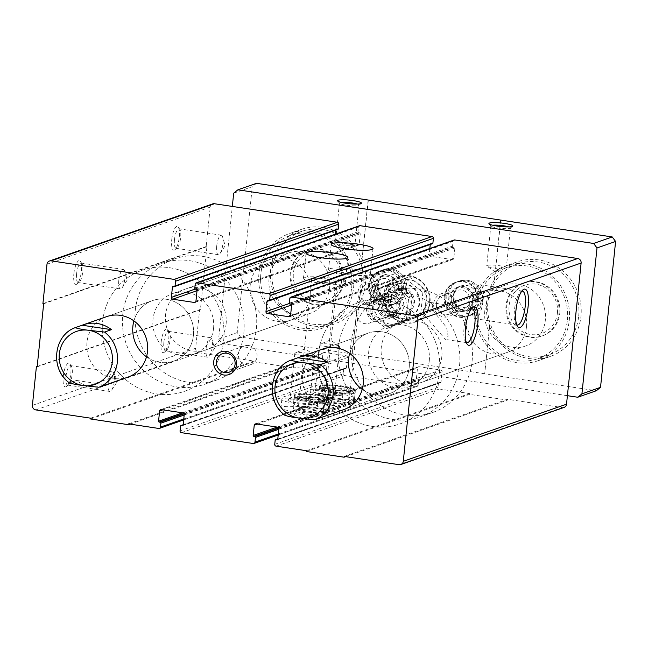 <?xml version="1.0" encoding="UTF-8"?>
<svg xmlns="http://www.w3.org/2000/svg" width="648" height="648" viewBox="0 0 648 648"><rect width="100%" height="100%" fill="white"/><g stroke="black" fill="none" stroke-linecap="round" stroke-linejoin="round"><path stroke-width="0.49" stroke-dasharray="3.24 2.43" d="M423.282 313.713A17.172 5.103 -81.4 0 1 426.805 304.649A17.172 5.103 -81.4 0 1 429.932 302.381A17.172 5.103 -81.4 0 1 432.977 310.319L446.61 327.596L448.108 336.207L445.451 339.439L423.282 313.713L423.476 309.695L432.977 310.319M466.325 342.484A17.172 5.103 -81.4 0 1 465.442 341.601A17.172 5.103 -81.4 0 1 464.065 327.588A17.172 5.103 -81.4 0 1 470.31 309.331A17.172 5.103 -81.4 0 1 471.412 308.756M564.068 407.406A4.01 3.783 70.7 0 1 562.343 407.56L507.465 399.29L507.384 400.075L469.541 394.373L469.622 393.587L439.344 389.019A1.604 1.515 70.7 0 1 437.991 387.212L438.396 383.268A0.802 0.753 70.7 0 1 439.239 382.595L440.186 382.741A0.802 0.753 70.7 0 0 441.021 382.061L442.082 371.814A1.604 1.515 70.7 0 0 440.729 370.008L419.159 366.752A1.604 1.515 70.7 0 0 417.482 368.105L416.421 378.351A0.802 0.753 70.7 0 0 417.101 379.258L418.041 379.396A0.802 0.753 70.7 0 1 418.721 380.303L418.227 385.034A1.604 1.515 70.7 0 1 416.551 386.386L344.647 375.54A1.604 1.515 70.7 0 1 343.294 373.734L343.788 369.004A0.802 0.753 70.7 0 1 344.623 368.331L345.57 368.469A0.802 0.753 70.7 0 0 346.413 367.797L347.466 357.542A1.604 1.515 70.7 0 0 346.121 355.744L324.551 352.488A1.604 1.515 70.7 0 0 322.866 353.84L321.813 364.087A0.802 0.753 70.7 0 0 322.485 364.994L323.433 365.132A0.802 0.753 70.7 0 1 324.105 366.039L323.7 369.984A1.604 1.515 70.7 0 1 322.024 371.328L291.746 366.768L291.665 367.554L253.822 361.843L253.903 361.058L199.025 352.787A4.01 3.783 70.7 0 1 195.647 348.268L199.641 309.631L200.402 309.744L206.923 246.653L206.161 246.54L210.236 207.101A4.01 3.783 70.7 0 1 212.698 203.893M344.209 456.419L507.465 399.29M345.732 456.646L507.384 400.075M306.285 451.494L469.541 394.373M306.366 450.708L469.622 393.587M305.824 407.13A18.039 2.673 -174.1 0 1 293.536 403.299A18.039 2.673 -174.1 0 1 311.753 402.489A18.039 2.673 -174.1 0 1 329.427 407.001A18.039 2.673 -174.1 0 1 305.824 407.13M330.958 398.334A18.039 2.673 -174.1 0 1 318.67 394.502A18.039 2.673 -174.1 0 1 336.887 393.692A18.039 2.673 -174.1 0 1 354.561 398.212A18.039 2.673 -174.1 0 1 330.958 398.334M293.261 411.529A18.039 2.673 -174.1 0 1 280.973 407.697A18.039 2.673 -174.1 0 1 299.19 406.887A18.039 2.673 -174.1 0 1 316.856 411.399A18.039 2.673 -174.1 0 1 293.261 411.529M318.395 402.732A18.039 2.673 -174.1 0 1 306.107 398.901A18.039 2.673 -174.1 0 1 324.324 398.091A18.039 2.673 -174.1 0 1 341.99 402.602A18.039 2.673 -174.1 0 1 318.395 402.732M128.498 423.889L291.746 366.768M130.013 424.116L291.665 367.554M90.574 418.973L253.822 361.843M90.655 418.187L253.903 361.058M63.261 376.358A12.029 3.572 -81.4 0 1 69.838 363.901A12.029 3.572 -81.4 0 1 70.567 375.565A12.029 3.572 -81.4 0 1 66.428 386.5A12.029 3.572 -81.4 0 1 63.261 376.358M161.158 342.095A12.029 3.572 -81.4 0 1 167.735 329.646A12.029 3.572 -81.4 0 1 168.464 341.31A12.029 3.572 -81.4 0 1 164.325 352.245A12.029 3.572 -81.4 0 1 161.158 342.095M37.187 366.476L199.641 309.631M37.147 366.865L200.402 309.744M43.667 303.774L206.923 246.653M42.914 303.661L206.161 246.54M73.856 273.829A12.029 3.572 -81.4 0 1 80.433 261.379A12.029 3.572 -81.4 0 1 81.162 273.043A12.029 3.572 -81.4 0 1 77.023 283.978A12.029 3.572 -81.4 0 1 73.856 273.829M171.752 239.574A12.029 3.572 -81.4 0 1 178.33 227.124A12.029 3.572 -81.4 0 1 179.059 238.788A12.029 3.572 -81.4 0 1 174.919 249.723A12.029 3.572 -81.4 0 1 171.752 239.574M337.794 229.457A0.802 0.753 70.7 0 1 337.446 229.489L336.506 229.343A0.802 0.753 70.7 0 0 335.664 230.024L335.648 230.21M335.227 234.236L334.603 240.27A1.604 1.515 70.7 0 0 335.956 242.077L357.526 245.333A1.604 1.515 70.7 0 0 359.203 243.98L360.264 233.726A0.802 0.753 70.7 0 0 359.591 232.826L358.644 232.681A0.802 0.753 70.7 0 1 357.971 231.781L358.457 227.051A1.604 1.515 70.7 0 1 359.438 225.763M432.41 243.721A0.802 0.753 70.7 0 1 432.062 243.753L431.114 243.608A0.802 0.753 70.7 0 0 430.28 244.288L430.256 244.474M429.843 248.5L429.219 254.534A1.604 1.515 70.7 0 0 430.572 256.341L452.142 259.597A1.604 1.515 70.7 0 0 453.819 258.244L454.88 247.998A0.802 0.753 70.7 0 0 454.199 247.091L453.252 246.953A0.802 0.753 70.7 0 1 452.579 246.046L453.065 241.315A1.604 1.515 70.7 0 1 454.054 240.027M146.497 356.846A32.068 30.245 -109.3 0 0 173.761 361.098A32.068 30.245 -109.3 0 0 193.444 335.397A32.068 30.245 -109.3 0 0 152.58 300.567L106.645 316.637A32.068 30.245 -109.3 0 0 88.687 356.894A32.068 30.245 -109.3 0 0 127.826 377.177L173.761 361.098A32.068 30.245 -109.3 0 0 193.444 335.397A32.068 30.245 -109.3 0 0 152.58 300.567A32.068 30.245 -109.3 0 0 133.909 320.89M362.208 389.375A32.068 30.245 -109.3 0 0 389.48 393.628A32.068 30.245 -109.3 0 0 409.163 367.918A32.068 30.245 -109.3 0 0 368.291 333.088L322.364 349.159A32.068 30.245 -109.3 0 0 304.406 389.424A32.068 30.245 -109.3 0 0 343.545 409.698L389.48 393.628A32.068 30.245 -109.3 0 0 409.163 367.918A32.068 30.245 -109.3 0 0 368.291 333.088A32.068 30.245 -109.3 0 0 349.628 353.411M389.57 294.216A12.029 11.34 -109.3 0 0 377.897 310.473A12.029 11.34 -109.3 0 0 397.564 313.438A12.029 11.34 -109.3 0 0 389.57 294.216M310.765 294.346A32.068 30.245 -109.3 0 0 269.892 259.508A32.068 30.245 -109.3 0 0 251.934 299.773A32.068 30.245 -109.3 0 0 291.074 320.047A32.068 30.245 -109.3 0 0 310.765 294.346M526.476 326.867A32.068 30.245 -109.3 0 0 485.611 292.037A32.068 30.245 -109.3 0 0 467.654 332.294A32.068 30.245 -109.3 0 0 506.793 352.569A32.068 30.245 -109.3 0 0 526.476 326.867M516.723 324.851A17.172 5.103 -81.4 0 1 515.84 323.968A17.172 5.103 -81.4 0 1 514.463 309.955A17.172 5.103 -81.4 0 1 520.709 291.697A17.172 5.103 -81.4 0 1 521.81 291.114M472.384 303.604A17.172 5.103 -81.4 0 1 477.195 287.015A17.172 5.103 -81.4 0 1 480.322 284.747A17.172 5.103 -81.4 0 1 483.149 299.838A17.172 5.103 -81.4 0 1 475.203 318.703A17.172 5.103 -81.4 0 1 472.886 315.608A17.172 5.103 -81.4 0 1 472.384 303.604M216.716 246.013A9.858 2.932 -81.4 0 1 221.276 235.184A9.858 2.932 -81.4 0 1 222.604 236.957A9.858 2.932 -81.4 0 1 220.126 253.376A9.858 2.932 -81.4 0 1 218.336 254.672A9.858 2.932 -81.4 0 1 216.716 246.013M174.482 239.647A9.858 2.932 -81.4 0 1 179.042 228.817A9.858 2.932 -81.4 0 1 179.877 229.441A9.858 2.932 -81.4 0 1 180.468 238.999A9.858 2.932 -81.4 0 1 177.082 247.957A9.858 2.932 -81.4 0 1 176.102 248.306A9.858 2.932 -81.4 0 1 174.482 239.647M206.121 348.535A9.858 2.932 -81.4 0 1 210.681 337.705A9.858 2.932 -81.4 0 1 212.009 339.479A9.858 2.932 -81.4 0 1 209.531 355.898A9.858 2.932 -81.4 0 1 207.741 357.202A9.858 2.932 -81.4 0 1 206.121 348.535M163.887 342.168A9.858 2.932 -81.4 0 1 168.448 331.339A9.858 2.932 -81.4 0 1 169.282 331.962A9.858 2.932 -81.4 0 1 169.873 341.52A9.858 2.932 -81.4 0 1 166.487 350.479A9.858 2.932 -81.4 0 1 165.507 350.827A9.858 2.932 -81.4 0 1 163.887 342.168M118.811 280.268A9.858 2.932 -81.4 0 1 123.371 269.447A9.858 2.932 -81.4 0 1 124.708 271.22A9.858 2.932 -81.4 0 1 122.229 287.631A9.858 2.932 -81.4 0 1 120.439 288.935A9.858 2.932 -81.4 0 1 118.811 280.268M76.585 273.901A9.858 2.932 -81.4 0 1 81.146 263.08A9.858 2.932 -81.4 0 1 81.972 263.696A9.858 2.932 -81.4 0 1 82.571 273.262A9.858 2.932 -81.4 0 1 79.178 282.22A9.858 2.932 -81.4 0 1 78.206 282.569A9.858 2.932 -81.4 0 1 76.585 273.901M108.216 382.79A9.858 2.932 -81.4 0 1 112.776 371.968A9.858 2.932 -81.4 0 1 114.113 373.742A9.858 2.932 -81.4 0 1 111.634 390.153A9.858 2.932 -81.4 0 1 109.844 391.457A9.858 2.932 -81.4 0 1 108.216 382.79M65.991 376.423A9.858 2.932 -81.4 0 1 70.551 365.602A9.858 2.932 -81.4 0 1 71.377 366.217A9.858 2.932 -81.4 0 1 71.977 375.783A9.858 2.932 -81.4 0 1 68.583 384.742A9.858 2.932 -81.4 0 1 67.611 385.09A9.858 2.932 -81.4 0 1 65.991 376.423M326.665 346.631A9.858 1.458 -174.1 0 1 319.95 344.534A9.858 1.458 -174.1 0 1 320.323 344.193A9.858 1.458 -174.1 0 1 329.905 344.096A9.858 1.458 -174.1 0 1 339.26 346.145A9.858 1.458 -174.1 0 1 339.552 346.559A9.858 1.458 -174.1 0 1 326.665 346.631M322.032 391.416A9.858 1.458 -174.1 0 1 315.325 389.327A9.858 1.458 -174.1 0 1 315.454 389.116A9.858 1.458 -174.1 0 1 325.272 388.881A9.858 1.458 -174.1 0 1 334.838 391.117A9.858 1.458 -174.1 0 1 334.927 391.351A9.858 1.458 -174.1 0 1 322.032 391.416M321.133 393.79A12.029 1.782 -174.1 0 1 313.106 390.987A12.029 1.782 -174.1 0 1 325.085 390.695A12.029 1.782 -174.1 0 1 336.758 393.425A12.029 1.782 -174.1 0 1 321.133 393.79M319.245 394.454A18.039 2.673 -174.1 0 1 306.958 390.614A18.039 2.673 -174.1 0 1 325.183 389.812A18.039 2.673 -174.1 0 1 342.849 394.324A18.039 2.673 -174.1 0 1 319.245 394.454M301.531 355.42A9.858 1.458 -174.1 0 1 294.816 353.33A9.858 1.458 -174.1 0 1 295.188 352.99A9.858 1.458 -174.1 0 1 304.771 352.893A9.858 1.458 -174.1 0 1 314.126 354.942A9.858 1.458 -174.1 0 1 314.418 355.355A9.858 1.458 -174.1 0 1 301.531 355.42M296.897 400.213A9.858 1.458 -174.1 0 1 290.191 398.115A9.858 1.458 -174.1 0 1 290.32 397.913A9.858 1.458 -174.1 0 1 300.137 397.678A9.858 1.458 -174.1 0 1 309.704 399.913A9.858 1.458 -174.1 0 1 309.793 400.148A9.858 1.458 -174.1 0 1 296.897 400.213M295.998 402.586A12.029 1.782 -174.1 0 1 287.971 399.776A12.029 1.782 -174.1 0 1 299.951 399.492A12.029 1.782 -174.1 0 1 311.623 402.222A12.029 1.782 -174.1 0 1 295.998 402.586M294.111 403.242A18.039 2.673 -174.1 0 1 281.823 399.411A18.039 2.673 -174.1 0 1 300.04 398.609A18.039 2.673 -174.1 0 1 317.714 403.121A18.039 2.673 -174.1 0 1 294.111 403.242M342.897 274.055A21.044 3.119 -174.1 0 1 328.56 269.584A21.044 3.119 -174.1 0 1 349.815 268.645A21.044 3.119 -174.1 0 1 370.429 273.91A21.044 3.119 -174.1 0 1 342.897 274.055M345.473 273.156A12.83 1.904 -174.1 0 1 336.733 270.435A12.83 1.904 -174.1 0 1 349.685 269.86A12.83 1.904 -174.1 0 1 362.248 273.067A12.83 1.904 -174.1 0 1 345.473 273.156M333.453 389.48A12.83 1.904 -174.1 0 1 324.713 386.759A12.83 1.904 -174.1 0 1 337.665 386.184A12.83 1.904 -174.1 0 1 350.228 389.391A12.83 1.904 -174.1 0 1 333.453 389.48M331.817 390.056A18.039 2.673 -174.1 0 1 319.529 386.216A18.039 2.673 -174.1 0 1 337.746 385.414A18.039 2.673 -174.1 0 1 355.412 389.926A18.039 2.673 -174.1 0 1 331.817 390.056M317.763 282.852A21.044 3.119 -174.1 0 1 303.426 278.381A21.044 3.119 -174.1 0 1 324.68 277.441A21.044 3.119 -174.1 0 1 345.287 282.706A21.044 3.119 -174.1 0 1 317.763 282.852M320.339 281.953A12.83 1.904 -174.1 0 1 311.599 279.223A12.83 1.904 -174.1 0 1 324.551 278.656A12.83 1.904 -174.1 0 1 337.114 281.864A12.83 1.904 -174.1 0 1 320.339 281.953M308.318 398.277A12.83 1.904 -174.1 0 1 299.579 395.547A12.83 1.904 -174.1 0 1 312.53 394.98A12.83 1.904 -174.1 0 1 325.094 398.188A12.83 1.904 -174.1 0 1 308.318 398.277M306.682 398.852A18.039 2.673 -174.1 0 1 294.394 395.013A18.039 2.673 -174.1 0 1 312.611 394.211A18.039 2.673 -174.1 0 1 330.278 398.723A18.039 2.673 -174.1 0 1 306.682 398.852M441.839 356.489A32.068 30.245 -109.3 0 0 400.966 321.651A32.068 30.245 -109.3 0 0 383.009 361.916A32.068 30.245 -109.3 0 0 422.156 382.19A32.068 30.245 -109.3 0 0 441.839 356.489M472.109 361.049A64.136 60.491 -109.3 0 0 390.38 291.389A64.136 60.491 -109.3 0 0 354.464 371.903A64.136 60.491 -109.3 0 0 432.743 412.46A64.136 60.491 -109.3 0 0 472.109 361.049M439.441 372.487A64.136 60.491 -109.3 0 0 357.704 302.819A64.136 60.491 -109.3 0 0 321.789 383.341A64.136 60.491 -109.3 0 0 400.067 423.889A64.136 60.491 -109.3 0 0 439.441 372.487A64.136 60.491 -109.3 0 0 357.704 302.819A64.136 60.491 -109.3 0 0 321.789 383.341A64.136 60.491 -109.3 0 0 400.067 423.889A64.136 60.491 -109.3 0 0 439.441 372.487M226.12 323.959A32.068 30.245 -109.3 0 0 185.255 289.13A32.068 30.245 -109.3 0 0 167.297 329.387A32.068 30.245 -109.3 0 0 206.437 349.669A32.068 30.245 -109.3 0 0 226.12 323.959M256.397 328.528A64.136 60.491 -109.3 0 0 174.66 258.86A64.136 60.491 -109.3 0 0 138.745 339.382A64.136 60.491 -109.3 0 0 217.031 379.931A64.136 60.491 -109.3 0 0 256.397 328.528M223.722 339.965A64.136 60.491 -109.3 0 0 141.985 270.297A64.136 60.491 -109.3 0 0 106.069 350.811A64.136 60.491 -109.3 0 0 184.356 391.368A64.136 60.491 -109.3 0 0 223.722 339.965A64.136 60.491 -109.3 0 0 141.985 270.297A64.136 60.491 -109.3 0 0 106.069 350.811A64.136 60.491 -109.3 0 0 184.356 391.368A64.136 60.491 -109.3 0 0 223.722 339.965M388.662 296.59A9.858 9.299 -109.3 0 0 384.41 296.978A9.858 9.299 -109.3 0 0 378.886 309.347A9.858 9.299 -109.3 0 0 390.914 315.584A9.858 9.299 -109.3 0 0 396.949 305.427A9.858 9.299 -109.3 0 0 388.662 296.59M366.728 304.26A9.858 9.299 -109.3 0 0 362.467 304.657A9.858 9.299 -109.3 0 0 356.432 314.815A9.858 9.299 -109.3 0 0 364.719 323.652A9.858 9.299 -109.3 0 0 368.979 323.263A9.858 9.299 -109.3 0 0 375.006 313.097A9.858 9.299 -109.3 0 0 366.728 304.26M248.719 345.554A9.858 9.299 -109.3 0 0 244.458 345.951A9.858 9.299 -109.3 0 0 238.942 358.32A9.858 9.299 -109.3 0 0 250.97 364.557A9.858 9.299 -109.3 0 0 257.005 354.399A9.858 9.299 -109.3 0 0 248.719 345.554M567.413 395.685L221.989 343.602L218.611 339.09L232.324 206.429M357.996 292.029A12.029 11.34 70.7 0 1 376.083 284.351A12.029 11.34 70.7 0 1 373.969 304.844A12.029 11.34 70.7 0 1 357.996 292.029M433.69 303.442A12.029 11.34 70.7 0 1 451.778 295.763A12.029 11.34 70.7 0 1 449.655 316.248A12.029 11.34 70.7 0 1 433.69 303.442M484.777 311.145A32.068 30.245 70.7 0 1 504.46 285.436A32.068 30.245 70.7 0 1 545.332 320.274A32.068 30.245 70.7 0 1 525.641 345.975A32.068 30.245 70.7 0 1 484.777 311.145M269.058 278.616A32.068 30.245 70.7 0 1 288.749 252.914A32.068 30.245 70.7 0 1 329.613 287.744A32.068 30.245 70.7 0 1 309.93 313.454A32.068 30.245 70.7 0 1 269.058 278.616M384.491 296.023A24.049 22.688 70.7 0 1 399.249 276.745A24.049 22.688 70.7 0 1 428.603 291.956A24.049 22.688 70.7 0 1 415.141 322.145A24.049 22.688 70.7 0 1 384.491 296.023M322.364 349.159L368.291 333.088A32.068 30.245 -109.3 0 0 350.333 373.345A32.068 30.245 -109.3 0 0 389.48 393.628L343.545 409.698M319.059 418.235A32.068 30.245 70.7 0 1 292.191 412.954L285.25 415.546M106.645 316.637L152.58 300.567A32.068 30.245 -109.3 0 0 134.622 340.824A32.068 30.245 -109.3 0 0 173.761 361.098L127.826 377.177M103.348 385.706A32.068 30.245 70.7 0 1 76.472 380.433L69.53 383.025M362.977 283.654A48.098 45.368 -109.3 0 0 301.668 231.401A48.098 45.368 -109.3 0 0 274.736 291.794A48.098 45.368 -109.3 0 0 333.445 322.21A48.098 45.368 -109.3 0 0 362.977 283.654M344.048 280.803A28.058 26.463 -109.3 0 0 308.294 250.322A28.058 26.463 -109.3 0 0 292.58 285.549A28.058 26.463 -109.3 0 0 326.827 303.288A28.058 26.463 -109.3 0 0 344.048 280.803M357.145 306.366L352.229 353.93L357.145 306.366A50.107 47.264 70.7 0 1 334.49 323.968A50.107 47.264 70.7 0 1 273.326 292.28A50.107 47.264 70.7 0 1 301.385 229.384A50.107 47.264 70.7 0 1 361.989 259.54L368.372 200.054M368.121 200.143L361.989 259.54M342.055 245.074A9.858 1.458 -174.1 0 1 337.114 244.021L335.567 240.821L342.071 242.287A9.858 1.458 -174.1 0 1 354.942 245.001A9.858 1.458 -174.1 0 1 354.569 245.341A9.858 1.458 -174.1 0 1 342.055 245.074M357.421 204.071A9.858 1.458 -174.1 0 1 359.073 205.076A9.858 1.458 -174.1 0 1 358.935 205.278A9.858 1.458 -174.1 0 1 346.178 205.141A9.858 1.458 -174.1 0 1 339.552 203.278A9.858 1.458 -174.1 0 1 339.463 203.051A9.858 1.458 -174.1 0 1 341.285 202.403M342.071 242.287L345.238 249.302L337.114 244.021M578.688 316.175A48.098 45.368 -109.3 0 0 517.388 263.93A48.098 45.368 -109.3 0 0 490.455 324.316A48.098 45.368 -109.3 0 0 549.164 354.731A48.098 45.368 -109.3 0 0 578.688 316.175M559.767 313.324A28.058 26.463 -109.3 0 0 524.005 282.844A28.058 26.463 -109.3 0 0 508.291 318.071A28.058 26.463 -109.3 0 0 542.546 335.818A28.058 26.463 -109.3 0 0 559.767 313.324M500.58 220.118L494.44 279.515A50.107 47.264 70.7 0 1 517.104 261.905A50.107 47.264 70.7 0 1 580.956 316.329A50.107 47.264 70.7 0 1 550.201 356.497A50.107 47.264 70.7 0 1 489.605 326.333L484.688 373.904L596.33 390.736M500.815 220.15L494.44 279.515M489.605 326.333L484.688 373.904M499.592 268.515L495.283 271.949L504.549 266.782C508.113 264.919 506.461 265.494 499.592 268.515A9.858 1.458 -174.1 0 1 493.428 267.891A9.858 1.458 -174.1 0 1 487.013 266.215A9.858 1.458 -174.1 0 1 486.721 265.801A9.858 1.458 -174.1 0 1 493.646 265.121A9.858 1.458 -174.1 0 1 504.549 266.782L506.542 265.672L510.446 227.902A9.858 1.458 -174.1 0 1 510.316 228.104A9.858 1.458 -174.1 0 1 497.559 227.966A9.858 1.458 -174.1 0 1 490.933 226.103A9.858 1.458 -174.1 0 1 490.844 225.877A9.858 1.458 -174.1 0 1 492.666 225.229M508.793 226.897A9.858 1.458 -174.1 0 1 510.446 227.902M221.989 343.602L240.586 337.098L352.229 353.93M484.939 373.815L352.48 353.84M233.685 193.193L252.291 186.681L237.209 332.578L240.586 337.098M218.611 339.09L237.209 332.578M446.861 295.99A18.039 17.01 70.7 0 1 457.934 281.532A18.039 17.01 70.7 0 1 479.949 292.937A18.039 17.01 70.7 0 1 469.849 315.584A18.039 17.01 70.7 0 1 446.861 295.99M371.174 284.577A18.039 17.01 70.7 0 1 382.239 270.119A18.039 17.01 70.7 0 1 404.263 281.524A18.039 17.01 70.7 0 1 394.162 304.171A18.039 17.01 70.7 0 1 371.174 284.577M362.24 259.451A50.107 47.264 70.7 0 1 365.496 283.719A50.107 47.264 70.7 0 1 357.396 306.277M489.856 326.244A50.107 47.264 70.7 0 1 494.691 279.426M256.478 183.311L252.291 186.681M360.725 292.102A9.858 9.299 70.7 0 1 366.776 284.197A9.858 9.299 70.7 0 1 378.805 290.434A9.858 9.299 70.7 0 1 373.289 302.802A9.858 9.299 70.7 0 1 360.725 292.102M375.581 286.902A9.858 9.299 70.7 0 1 381.623 279.005A9.858 9.299 70.7 0 1 393.652 285.233A9.858 9.299 70.7 0 1 388.136 297.602A9.858 9.299 70.7 0 1 375.581 286.902M374.212 286.351A12.029 11.34 70.7 0 1 392.299 278.681A12.029 11.34 70.7 0 1 390.177 299.165A12.029 11.34 70.7 0 1 374.212 286.351M368.534 285.501A18.039 17.01 70.7 0 1 379.606 271.042A18.039 17.01 70.7 0 1 401.622 282.447A18.039 17.01 70.7 0 1 391.522 305.095A18.039 17.01 70.7 0 1 368.534 285.501M436.42 303.507A9.858 9.299 70.7 0 1 442.463 295.61A9.858 9.299 70.7 0 1 454.491 301.846A9.858 9.299 70.7 0 1 448.975 314.215A9.858 9.299 70.7 0 1 436.42 303.507M451.267 298.315A9.858 9.299 70.7 0 1 457.318 290.417A9.858 9.299 70.7 0 1 469.346 296.646A9.858 9.299 70.7 0 1 463.822 309.015A9.858 9.299 70.7 0 1 451.267 298.315M449.898 297.764A12.029 11.34 70.7 0 1 467.986 290.093A12.029 11.34 70.7 0 1 465.872 310.578A12.029 11.34 70.7 0 1 449.898 297.764M444.22 296.914A18.039 17.01 70.7 0 1 455.293 282.455A18.039 17.01 70.7 0 1 477.309 293.86A18.039 17.01 70.7 0 1 467.208 316.507A18.039 17.01 70.7 0 1 444.22 296.914M429.268 360.887A32.068 30.245 -109.3 0 0 388.403 326.049A32.068 30.245 -109.3 0 0 370.445 366.314A32.068 30.245 -109.3 0 0 409.585 386.589A32.068 30.245 -109.3 0 0 429.268 360.887M459.545 365.448A64.136 60.491 -109.3 0 0 377.808 295.788A64.136 60.491 -109.3 0 0 341.893 376.302A64.136 60.491 -109.3 0 0 420.179 416.858A64.136 60.491 -109.3 0 0 459.545 365.448M569.268 320.42A50.107 47.264 -109.3 0 0 505.416 265.996A50.107 47.264 -109.3 0 0 477.357 328.901A50.107 47.264 -109.3 0 0 538.512 360.58A50.107 47.264 -109.3 0 0 569.268 320.42M567.381 320.136A48.098 45.368 -109.3 0 0 506.08 267.883A48.098 45.368 -109.3 0 0 479.139 328.277A48.098 45.368 -109.3 0 0 537.856 358.692A48.098 45.368 -109.3 0 0 567.381 320.136M558.997 313.591A28.058 26.463 -109.3 0 0 523.236 283.119A28.058 26.463 -109.3 0 0 507.522 318.346A28.058 26.463 -109.3 0 0 541.769 336.085A28.058 26.463 -109.3 0 0 558.997 313.591M557.442 312.976A25.604 24.146 -109.3 0 0 523.446 285.703A25.604 24.146 -109.3 0 0 518.935 329.322A25.604 24.146 -109.3 0 0 557.442 312.976M213.556 328.358A32.068 30.245 -109.3 0 0 172.684 293.528A32.068 30.245 -109.3 0 0 154.726 333.785A32.068 30.245 -109.3 0 0 193.865 354.067A32.068 30.245 -109.3 0 0 213.556 328.358M243.826 332.926A64.136 60.491 -109.3 0 0 162.097 263.258A64.136 60.491 -109.3 0 0 126.182 343.772A64.136 60.491 -109.3 0 0 204.46 384.329A64.136 60.491 -109.3 0 0 243.826 332.926M353.557 287.898A50.107 47.264 -109.3 0 0 289.697 233.466A50.107 47.264 -109.3 0 0 261.638 296.371A50.107 47.264 -109.3 0 0 322.801 328.058A50.107 47.264 -109.3 0 0 353.557 287.898M351.661 287.615A48.098 45.368 -109.3 0 0 290.361 235.362A48.098 45.368 -109.3 0 0 263.428 295.747A48.098 45.368 -109.3 0 0 322.137 326.163A48.098 45.368 -109.3 0 0 351.661 287.615M343.278 281.07A28.058 26.463 -109.3 0 0 307.525 250.59A28.058 26.463 -109.3 0 0 291.811 285.817A28.058 26.463 -109.3 0 0 326.057 303.564A28.058 26.463 -109.3 0 0 343.278 281.07M341.731 280.454A25.604 24.146 -109.3 0 0 307.727 253.174A25.604 24.146 -109.3 0 0 303.224 296.792A25.604 24.146 -109.3 0 0 341.731 280.454M76.472 380.433L105.794 384.855M292.191 412.954L321.505 417.377M384.612 295.974A24.049 22.688 70.7 0 1 399.379 276.704A24.049 22.688 70.7 0 1 428.733 291.908A24.049 22.688 70.7 0 1 415.263 322.105A24.049 22.688 70.7 0 1 384.612 295.974M384.863 296.079A23.652 22.307 70.7 0 1 420.439 280.981A23.652 22.307 70.7 0 1 416.275 321.278A23.652 22.307 70.7 0 1 384.863 296.079M479.123 301.539C476.418 301.725 474.773 301.539 474.182 300.98A12.83 12.101 -109.3 0 0 457.828 287.088C463.442 284.715 468.609 287.429 473.348 295.237L474.053 301.077L477.446 299.838C480.152 299.651 481.796 299.846 482.387 300.397A18.039 17.01 -109.3 0 0 459.375 281.021C470.715 276.494 484.194 287.809 482.517 300.299L479.123 301.539A18.039 17.01 -109.3 0 0 456.111 282.164A18.039 17.01 -109.3 0 0 446.01 304.811A18.039 17.01 -109.3 0 0 468.026 316.216A18.039 17.01 -109.3 0 0 479.075 301.976C476.393 302.041 474.757 301.733 474.174 301.061L477.438 299.919C480.128 299.854 481.764 300.162 482.339 300.834L479.075 301.976M482.476 300.729L482.339 300.834A18.039 17.01 -109.3 0 1 471.29 315.074L468.026 316.216C447.468 324.543 434.849 288.481 456.111 282.164L459.375 281.021A18.039 17.01 -109.3 0 0 449.275 303.669A18.039 17.01 -109.3 0 0 471.29 315.074C477.681 312.547 481.407 307.76 482.476 300.729M477.446 299.838A12.83 12.101 -109.3 0 0 461.101 285.938C455.236 287.582 452.887 292.928 454.054 301.992C458.622 309.744 463.798 312.466 469.573 310.157L466.309 311.299C470.715 309.574 473.299 306.196 474.044 301.166L474.174 301.061A12.83 12.101 -109.3 0 1 466.309 311.299A12.83 12.101 -109.3 0 1 450.652 303.191A12.83 12.101 -109.3 0 1 457.828 287.088L461.101 285.938A12.83 12.101 -109.3 0 0 453.916 302.049A12.83 12.101 -109.3 0 0 469.573 310.157A12.83 12.101 -109.3 0 0 477.438 299.919M403.429 290.126C400.731 290.312 399.087 290.126 398.496 289.567A12.83 12.101 -109.3 0 0 382.142 275.675C387.747 273.302 392.923 276.016 397.653 283.824L398.358 289.664L401.76 288.425C404.465 288.247 406.11 288.433 406.701 288.984A18.039 17.01 -109.3 0 0 383.689 269.609C395.029 265.081 408.507 276.396 406.831 288.887L403.429 290.126A18.039 17.01 -109.3 0 0 380.425 270.751A18.039 17.01 -109.3 0 0 370.316 293.398A18.039 17.01 -109.3 0 0 392.34 304.803A18.039 17.01 -109.3 0 0 403.388 290.563C400.699 290.628 399.063 290.32 398.488 289.648L401.752 288.506C404.441 288.441 406.069 288.749 406.652 289.421L403.388 290.563M406.782 289.316L406.652 289.421A18.039 17.01 -109.3 0 1 395.604 303.661L392.34 304.803C371.774 313.13 359.154 277.069 380.425 270.751L383.689 269.609A18.039 17.01 -109.3 0 0 373.588 292.256A18.039 17.01 -109.3 0 0 395.604 303.661C401.995 301.134 405.721 296.347 406.782 289.316M401.76 288.425A12.83 12.101 -109.3 0 0 385.406 274.533C379.55 276.17 377.201 281.516 378.359 290.579C382.936 298.331 388.103 301.053 393.879 298.744L390.614 299.886C395.029 298.161 397.605 294.783 398.35 289.753L398.488 289.648A12.83 12.101 -109.3 0 1 390.614 299.886A12.83 12.101 -109.3 0 1 374.957 291.778A12.83 12.101 -109.3 0 1 382.142 275.675L385.406 274.533A12.83 12.101 -109.3 0 0 378.23 290.636A12.83 12.101 -109.3 0 0 393.879 298.744A12.83 12.101 -109.3 0 0 401.752 288.506M386.329 325.563A19.845 18.719 70.7 0 1 373.127 293.836A19.845 18.719 70.7 0 1 405.575 298.728A19.845 18.719 70.7 0 1 386.329 325.563M387.123 317.868A12.029 11.34 70.7 0 1 379.121 298.647A12.029 11.34 70.7 0 1 398.787 301.612A12.029 11.34 70.7 0 1 387.123 317.868M370.875 291.705L368.526 314.474L386.265 328.714L406.369 320.185L408.718 297.416L390.971 283.176L370.875 291.705L394.438 281.969L412.185 296.201L409.836 318.97L389.731 327.499L371.993 313.259L374.341 290.498M406.369 320.185L409.836 318.97M408.718 297.416L412.185 296.201M386.265 328.714L389.731 327.499M368.526 314.474L371.993 313.259M390.971 283.176L394.438 281.969M391.141 316.467A12.029 11.34 70.7 0 1 383.146 297.238A12.029 11.34 70.7 0 1 402.805 300.202A12.029 11.34 70.7 0 1 391.141 316.467M390.347 324.154A19.845 18.719 70.7 0 1 377.152 292.426A19.845 18.719 70.7 0 1 409.601 297.319A19.845 18.719 70.7 0 1 390.347 324.154M388.022 315.495A9.858 9.299 70.7 0 1 379.736 306.658A9.858 9.299 70.7 0 1 385.771 296.501A9.858 9.299 70.7 0 1 397.799 302.738A9.858 9.299 70.7 0 1 392.283 315.106A9.858 9.299 70.7 0 1 388.022 315.495M390.679 314.564A9.858 9.299 70.7 0 1 382.401 305.726A9.858 9.299 70.7 0 1 388.427 295.569A9.858 9.299 70.7 0 1 400.456 301.806A9.858 9.299 70.7 0 1 394.94 314.175A9.858 9.299 70.7 0 1 390.679 314.564M385.989 298.453A17.796 16.783 -109.3 0 0 408.677 317.787A17.796 16.783 -109.3 0 0 418.64 295.439A17.796 16.783 -109.3 0 0 396.916 284.189A17.796 16.783 -109.3 0 0 385.989 298.453M422.893 292.459L420.544 315.22L400.44 323.749L382.701 309.517L385.05 286.748L405.146 278.219L422.893 292.459L426.943 291.041L409.196 276.801L389.092 285.331L386.743 308.1L404.49 322.331L424.586 313.802L426.943 291.041M385.366 298.671A17.796 16.783 -109.3 0 0 408.046 318.006A17.796 16.783 -109.3 0 0 418.017 295.658A17.796 16.783 -109.3 0 0 396.293 284.407A17.796 16.783 -109.3 0 0 385.366 298.671M366.452 308.019A12.029 11.34 -109.3 0 0 381.777 321.084A12.029 11.34 -109.3 0 0 388.508 305.986A12.029 11.34 -109.3 0 0 373.831 298.38A12.029 11.34 -109.3 0 0 366.452 308.019M367.999 308.634A9.566 9.023 -109.3 0 0 380.708 318.832A9.566 9.023 -109.3 0 0 382.393 302.535A9.566 9.023 -109.3 0 0 367.999 308.634M424.586 313.802L420.544 315.22M404.49 322.331L400.44 323.749M386.743 308.1L382.701 309.517M389.092 285.331L385.05 286.748M409.196 276.801L405.146 278.219M414.89 317.949A20.039 18.905 -109.3 0 0 426.117 302.3A20.039 18.905 -109.3 0 0 418.422 283.8A20.039 18.905 -109.3 0 0 399.5 280.94A20.039 18.905 -109.3 0 0 388.274 296.59A20.039 18.905 -109.3 0 0 395.969 315.09A20.039 18.905 -109.3 0 0 414.89 317.949M354.164 393.231A18.039 2.673 -174.1 0 1 334.101 392.971A18.039 2.673 -174.1 0 1 319.262 388.784L318.2 399.038C320.088 401.776 314.782 400.796 326.317 404.328C332.124 405.64 339.115 406.264 347.271 406.207L351.491 405.575L348.243 402.716L349.304 392.469L350.908 390.38L354.164 393.231L353.103 403.477A18.039 2.673 -174.1 0 1 333.04 403.218A18.039 2.673 -174.1 0 1 318.2 399.038A18.039 2.673 -174.1 0 1 336.425 398.228A18.039 2.673 -174.1 0 1 354.091 402.74A18.039 2.673 -174.1 0 1 353.249 403.429L351.661 405.51L348.268 402.708L349.329 392.461L350.924 390.371L354.302 393.182L353.249 403.429M351.491 405.567L353.103 403.477M324.17 401.266A12.83 1.904 -174.1 0 1 309.922 401.096A12.83 1.904 -174.1 0 1 299.311 398.115A12.83 1.904 -174.1 0 1 312.263 397.54A12.83 1.904 -174.1 0 1 324.834 400.748L325.823 399.152L329.03 402.027L327.969 412.274A18.039 2.673 -174.1 0 1 307.905 412.015A18.039 2.673 -174.1 0 1 293.066 407.827A18.039 2.673 -174.1 0 1 311.283 407.025A18.039 2.673 -174.1 0 1 328.957 411.537A18.039 2.673 -174.1 0 1 328.115 412.225L326.527 414.307L323.133 411.504L324.194 401.258L325.79 399.168L324.17 401.266L323.109 411.512L326.357 414.364L327.969 412.274M323.109 411.512A12.83 1.904 -174.1 0 1 308.861 411.35A12.83 1.904 -174.1 0 1 298.25 408.37L299.311 398.115L298.671 396.349C300.332 398.318 325.029 400.707 325.774 399.176L329.168 401.979L328.115 412.225M399.087 464.689L562.343 407.56M276.089 446.148L439.344 389.019M274.744 444.342L437.991 387.212M275.149 440.397L438.396 383.268M277.781 439.093L439.239 382.595M277.571 439.644L440.186 382.741M277.773 439.19L441.021 382.061M278.834 428.935L442.082 371.814M277.482 427.129L440.729 370.008M255.911 423.881L419.159 366.752M257.434 424.108L417.482 368.105M277.166 427.081L416.421 378.351M278.502 427.753L417.101 379.258M278.721 428.15L418.041 379.396M278.794 429.268L418.721 380.303M278.308 433.998L418.227 385.034M253.303 443.507L416.551 386.386M181.399 432.67L344.647 375.54M180.047 430.863L343.294 373.734M180.533 426.133L343.788 369.004M183.173 424.829L344.623 368.331M182.955 425.372L345.57 368.469M183.157 424.926L346.413 367.797M184.218 414.671L347.466 357.542M182.866 412.865L346.121 355.744M161.295 409.617L324.551 352.488M162.818 409.844L322.866 353.84M182.558 412.817L321.813 364.087M183.894 413.489L322.485 364.994M184.113 413.886L323.433 365.132M184.186 415.004L324.105 366.039M183.781 418.94L323.7 369.984M158.776 428.458L322.024 371.328M35.778 409.909L199.025 352.787M32.4 405.397L195.647 348.268M46.988 264.23L210.236 207.101M174.199 286.61L337.446 229.489M173.251 286.473L336.506 229.343M174.012 286.586L335.664 230.024M194.74 289.211L334.603 240.27M197.016 290.701L335.956 242.077M195.55 302.009L357.526 245.333M195.955 301.109L359.203 243.98M197.016 290.855L360.264 233.726M196.336 289.956L359.591 232.826M195.396 289.81L358.644 232.681M194.716 288.911L357.971 231.781M195.21 284.172L358.457 227.051M268.815 300.883L432.062 243.753M267.867 300.737L431.114 243.608M268.628 300.85L430.28 244.288M289.356 303.483L429.219 254.534M291.624 304.965L430.572 256.341M290.166 316.273L452.142 259.597M290.571 315.374L453.819 258.244M291.624 305.119L454.88 247.998M290.952 304.22L454.199 247.091M290.004 304.074L453.252 246.953M289.332 303.175L452.579 246.046M289.818 298.436L453.065 241.315M290.984 360.175A32.068 30.245 -109.3 0 0 272.516 385.422A32.068 30.245 -109.3 0 0 285.282 415.376M75.265 327.645A32.068 30.245 -109.3 0 0 56.797 352.893A32.068 30.245 -109.3 0 0 69.563 382.855M389.869 299.352A13.025 12.288 -109.3 0 0 407.171 313.227A13.025 12.288 -109.3 0 0 409.463 291.033A13.025 12.288 -109.3 0 0 389.869 299.352M390.501 299.603A12.029 11.34 -109.3 0 0 405.826 312.668A12.029 11.34 -109.3 0 0 412.557 297.57A12.029 11.34 -109.3 0 0 397.88 289.964A12.029 11.34 -109.3 0 0 390.501 299.603M351.661 405.518L354.091 402.74L355.153 392.494C356.287 391.052 354.294 389.456 349.183 387.707C341.204 385.981 334.247 385.163 328.293 385.26C316.273 386.362 321.667 386.483 319.262 388.784A18.039 2.673 -174.1 0 1 337.478 387.974A18.039 2.673 -174.1 0 1 355.153 392.494A18.039 2.673 -174.1 0 1 354.302 393.182M349.304 392.469A12.83 1.904 -174.1 0 1 335.057 392.299A12.83 1.904 -174.1 0 1 324.446 389.318A12.83 1.904 -174.1 0 1 337.406 388.743A12.83 1.904 -174.1 0 1 349.969 391.959A12.83 1.904 -174.1 0 1 349.329 392.461M348.243 402.716A12.83 1.904 -174.1 0 1 333.995 402.554A12.83 1.904 -174.1 0 1 323.384 399.573A12.83 1.904 -174.1 0 1 336.344 398.998A12.83 1.904 -174.1 0 1 348.908 402.206A12.83 1.904 -174.1 0 1 348.268 402.708M329.03 402.027A18.039 2.673 -174.1 0 1 308.966 401.768A18.039 2.673 -174.1 0 1 294.127 397.58A18.039 2.673 -174.1 0 1 312.344 396.77A18.039 2.673 -174.1 0 1 330.018 401.29A18.039 2.673 -174.1 0 1 329.168 401.979M323.133 411.504A12.83 1.904 -174.1 0 0 323.773 411.002L324.413 412.768C327.507 411.836 296.687 407.957 297.262 409.957L298.25 408.37A12.83 1.904 -174.1 0 1 311.21 407.795A12.83 1.904 -174.1 0 1 323.773 411.002L324.834 400.748A12.83 1.904 -174.1 0 1 324.194 401.258M472.011 308.723L429.932 302.381M466.892 342.679L445.451 339.447M423.468 309.695L426.805 304.649M277.79 439.004L438.89 382.628M277.279 439.83L440.527 382.709M255.215 423.946L418.47 366.817M278.211 434.97L417.247 386.321M183.182 424.732L344.282 368.364M182.671 425.566L345.919 368.445M160.607 409.674L323.854 352.553M183.676 419.92L322.712 371.264M172.911 286.505L336.158 229.376M194.967 302.389L358.223 245.268M267.519 300.769L430.766 243.64M289.583 316.661L452.83 259.532M515.84 323.968L517.493 326.454M520.709 291.697L523.017 289.81M522.401 291.09L480.322 284.747M517.282 325.045L475.203 318.703M477.195 287.015L468.407 300.316L472.886 315.608M465.442 341.601L467.103 344.088M470.31 309.331L472.627 307.444M220.126 253.376L225.18 245.738L222.604 236.957M221.276 235.184L179.042 228.817M218.336 254.672L176.102 248.306M179.877 229.441L178.33 227.124M177.082 247.957L174.919 249.723M209.531 355.898L214.585 348.26L212.009 339.479M210.681 337.705L168.448 331.339M207.741 357.202L165.507 350.827M169.282 331.962L167.735 329.646M166.487 350.479L164.325 352.245M122.229 287.631L127.275 280.001L124.708 271.22M123.371 269.447L81.146 263.08M120.439 288.935L78.206 282.569M81.972 263.696L80.433 261.379M79.178 282.22L77.023 283.978M111.634 390.153L116.681 382.523L114.113 373.742M112.776 371.968L70.551 365.602M109.844 391.457L67.611 385.09M71.377 366.217L69.838 363.901M68.583 384.742L66.428 386.5M339.26 346.145L330.334 339.949L320.323 344.193M319.95 344.534L315.325 389.327M339.552 346.559L334.927 391.351M315.454 389.116L313.106 390.987M334.838 391.117L336.758 393.425M306.958 390.614L306.107 398.901M342.849 394.324L341.99 402.602M314.126 354.942L305.2 348.746L295.188 352.99M294.816 353.33L290.191 398.115M314.418 355.355L309.793 400.148M290.32 397.913L287.971 399.776M309.704 399.913L311.623 402.222M281.823 399.411L280.973 407.697M317.714 403.121L316.856 411.399M331.169 244.353L328.56 269.584M373.029 248.678L370.429 273.91M336.733 270.435L324.713 386.759M362.248 273.067L350.228 389.391M319.529 386.216L318.67 394.502M355.412 389.926L354.561 398.212M306.034 253.141L303.426 278.381M347.895 257.475L345.287 282.706M311.599 279.223L299.579 395.547M337.114 281.864L325.094 398.188M294.394 395.013L293.536 403.299M330.278 398.723L329.427 407.001M485.611 292.037L400.966 321.651M506.793 352.569L422.156 382.19M390.38 291.389L377.808 295.788M432.743 412.46L420.179 416.858M269.892 259.508L185.255 289.13M291.074 320.047L206.437 349.669M174.66 258.86L162.097 263.258M217.031 379.931L204.46 384.329M384.41 296.978L362.467 304.657M390.914 315.584L368.979 323.263M244.458 345.951L222.523 353.63M250.97 364.557L229.028 372.227M339.463 203.051L335.559 240.821M359.073 205.076L354.942 245.001M345.238 249.302L354.569 245.341M490.844 225.877L486.721 265.801M495.283 271.949L487.013 266.215M373.289 302.802L388.136 297.602M366.776 284.197L381.623 279.005M391.522 305.095L394.162 304.171M379.606 271.042L382.239 270.119M448.975 314.215L463.822 309.015M442.463 295.61L457.318 290.417M467.208 316.507L469.849 315.584M455.293 282.455L457.934 281.532M358.935 205.278L361.284 203.415M339.552 203.278L337.632 200.969M510.316 228.104L512.665 226.241M490.933 226.103L489.013 223.795M504.46 285.436L388.403 326.049M525.641 345.975L409.585 386.589M517.104 261.905L505.416 265.996M550.201 356.497L538.512 360.58M517.388 263.93L506.08 267.883M549.164 354.731L537.856 358.692M524.005 282.844L523.236 283.119M542.546 335.818L541.769 336.085M288.749 252.914L172.684 293.528M309.93 313.454L193.865 354.067M301.385 229.384L289.697 233.466M334.49 323.968L322.801 328.058M301.668 231.401L290.361 235.362M333.445 322.21L322.137 326.163M308.294 250.322L307.525 250.59M326.827 303.288L326.057 303.564M392.283 315.106L394.94 314.175M385.771 296.501L388.427 295.569M396.916 284.189L396.293 284.407M408.677 317.787L408.046 318.006M381.777 321.084L405.826 312.668C400.229 314.758 395.369 312.247 391.238 305.143L390.55 299.562C391.23 294.816 393.676 291.616 397.88 289.964L373.831 298.38M350.908 390.38C350.163 391.91 325.466 389.521 323.806 387.553L324.446 389.318L323.384 399.573L322.396 401.169C321.829 399.16 352.642 403.04 349.547 403.971L348.908 402.206L349.969 391.959L350.924 390.371M326.527 414.307L328.957 411.537L330.018 401.29C331.152 399.848 329.16 398.253 324.049 396.503C316.07 394.778 309.112 393.96 303.159 394.057C291.138 395.159 296.533 395.28 294.127 397.58L293.066 407.827C294.953 410.573 289.648 409.593 301.182 413.124C306.99 414.437 313.98 415.06 322.137 415.004L326.357 414.372"/><path stroke-width="0.97" d="M471.412 308.756A17.172 5.103 -81.4 0 1 472.011 308.723A17.172 5.103 -81.4 0 1 474.498 326.462A17.172 5.103 -81.4 0 1 466.892 342.679A17.172 5.103 -81.4 0 1 466.325 342.484M465.531 328.171A19.497 5.8 -81.4 0 1 472.627 307.444A19.497 5.8 -81.4 0 1 477.382 326.9A19.497 5.8 -81.4 0 1 467.103 344.088A19.497 5.8 -81.4 0 1 465.531 328.171M515.93 310.538A19.497 5.8 -81.4 0 1 523.017 289.81A19.497 5.8 -81.4 0 1 527.772 309.266A19.497 5.8 -81.4 0 1 517.493 326.454A19.497 5.8 -81.4 0 1 515.93 310.538M344.129 457.205L306.285 451.494L306.366 450.708L276.089 446.148A1.604 1.515 70.7 0 1 274.744 444.342L275.149 440.397A0.802 0.753 70.7 0 1 275.991 439.725L276.931 439.862A0.802 0.753 70.7 0 0 277.773 439.19L278.834 428.935A1.604 1.515 70.7 0 0 277.482 427.129L255.911 423.881A1.604 1.515 70.7 0 0 254.235 425.226L253.174 435.48A0.802 0.753 70.7 0 0 253.846 436.379L254.794 436.525A0.802 0.753 70.7 0 1 255.466 437.432L254.98 442.163A1.604 1.515 70.7 0 1 253.303 443.507L181.399 432.67A1.604 1.515 70.7 0 1 180.047 430.863L180.533 426.133A0.802 0.753 70.7 0 1 181.375 425.453L182.323 425.598A0.802 0.753 70.7 0 0 183.157 424.926L184.218 414.671A1.604 1.515 70.7 0 0 182.866 412.865L161.295 409.617A1.604 1.515 70.7 0 0 159.619 410.962L158.558 421.216A0.802 0.753 70.7 0 0 159.238 422.115L160.186 422.261A0.802 0.753 70.7 0 1 160.858 423.16L160.453 427.105A1.604 1.515 70.7 0 1 158.776 428.458L128.498 423.889L128.417 424.683L90.574 418.973L90.655 418.187L35.778 409.909A4.01 3.783 70.7 0 1 32.4 405.397L36.393 366.752L37.147 366.865L43.667 303.774L42.914 303.661L46.988 264.23A4.01 3.783 70.7 0 1 51.184 260.861L174.174 279.401A1.604 1.515 70.7 0 1 175.527 281.208L175.041 285.938A0.802 0.753 70.7 0 1 174.199 286.61L173.251 286.473A0.802 0.753 70.7 0 0 172.417 287.145L171.356 297.4A1.604 1.515 70.7 0 0 172.708 299.206L194.279 302.454A1.604 1.515 70.7 0 0 195.955 301.109L197.016 290.855A0.802 0.753 70.7 0 0 196.336 289.956L195.396 289.81A0.802 0.753 70.7 0 1 194.716 288.911L195.21 284.172A1.604 1.515 70.7 0 1 196.887 282.828L268.79 293.666A1.604 1.515 70.7 0 1 270.143 295.472L269.649 300.202A0.802 0.753 70.7 0 1 268.815 300.883L267.867 300.737A0.802 0.753 70.7 0 0 267.025 301.409L265.972 311.664A1.604 1.515 70.7 0 0 267.316 313.47L288.887 316.718A1.604 1.515 70.7 0 0 290.571 315.374L291.624 305.119A0.802 0.753 70.7 0 0 290.952 304.22L290.004 304.074A0.802 0.753 70.7 0 1 289.332 303.175L289.818 298.436A1.604 1.515 70.7 0 1 290.806 297.157L454.054 240.027A1.604 1.515 70.7 0 1 454.742 239.963L577.741 258.512A4.01 3.783 70.7 0 1 581.118 263.023L566.53 404.19A4.01 3.783 70.7 0 1 564.068 407.406L400.82 464.527A4.01 3.783 70.7 0 1 399.087 464.689L344.209 456.419L344.129 457.205L345.732 456.646M290.806 297.157A1.604 1.515 70.7 0 1 291.495 297.092L414.493 315.633A4.01 3.783 70.7 0 1 417.871 320.153L403.283 461.319A4.01 3.783 70.7 0 1 400.82 464.527M128.417 424.683L130.013 424.116M36.393 366.752L37.187 366.476M49.45 261.014L212.698 203.893A4.01 3.783 70.7 0 1 214.431 203.731L337.43 222.28A1.604 1.515 70.7 0 1 338.774 224.078L338.288 228.817A0.802 0.753 70.7 0 1 337.794 229.457L174.547 286.586M335.648 230.21L335.227 234.236M196.19 282.893L359.438 225.763A1.604 1.515 70.7 0 1 360.134 225.698L432.038 236.544A1.604 1.515 70.7 0 1 433.39 238.351L432.905 243.081A0.802 0.753 70.7 0 1 432.41 243.721L269.155 300.85M320.371 257.621A21.044 3.119 -174.1 0 1 306.034 253.141A21.044 3.119 -174.1 0 1 327.289 252.21A21.044 3.119 -174.1 0 1 347.895 257.475A21.044 3.119 -174.1 0 1 320.371 257.621M345.506 248.824A21.044 3.119 -174.1 0 1 331.169 244.353A21.044 3.119 -174.1 0 1 352.423 243.413A21.044 3.119 -174.1 0 1 373.029 248.678A21.044 3.119 -174.1 0 1 345.506 248.824M430.256 244.474L429.843 248.5M226.314 351.338A12.029 11.34 -109.3 0 0 214.65 367.602A12.029 11.34 -109.3 0 0 234.317 370.567A12.029 11.34 -109.3 0 0 226.314 351.338M69.563 382.855C72.139 383.843 76.61 384.726 82.968 385.503L98.877 387.269L105.794 384.855A32.068 30.245 70.7 0 1 104.579 385.309L127.826 377.177A32.068 30.245 -109.3 0 0 147.509 351.467A32.068 30.245 -109.3 0 0 106.645 316.637L83.398 324.769A32.068 30.245 70.7 0 1 111.497 329.646L104.587 332.068L88.671 330.294C82.28 329.516 77.809 328.633 75.265 327.645L82.183 325.231A32.068 30.245 70.7 0 1 83.398 324.769M285.282 415.376C287.858 416.372 292.321 417.255 298.679 418.025L314.596 419.799L321.505 417.377A32.068 30.245 70.7 0 1 320.29 417.83L343.545 409.698A32.068 30.245 -109.3 0 0 363.228 383.997A32.068 30.245 -109.3 0 0 322.364 349.159L299.109 357.299A32.068 30.245 70.7 0 1 327.216 362.175L320.298 364.589L304.382 362.823C297.991 362.038 293.528 361.155 290.984 360.175L297.894 357.753A32.068 30.245 70.7 0 1 299.109 357.299M521.81 291.114A17.172 5.103 -81.4 0 1 522.401 291.09A17.172 5.103 -81.4 0 1 524.888 308.829A17.172 5.103 -81.4 0 1 517.282 325.045A17.172 5.103 -81.4 0 1 516.723 324.851M349.628 353.411A32.068 30.245 -109.3 0 0 362.208 389.375M133.909 320.89A32.068 30.245 -109.3 0 0 146.497 356.846M226.776 353.233A9.858 9.299 -109.3 0 0 222.523 353.63A9.858 9.299 -109.3 0 0 216.999 365.999A9.858 9.299 -109.3 0 0 229.028 372.227A9.858 9.299 -109.3 0 0 235.062 362.07A9.858 9.299 -109.3 0 0 226.776 353.233M232.324 206.429L233.685 193.193L237.881 189.815L593.625 243.454L597.002 247.973L581.92 393.871L577.733 397.24L567.413 395.685M320.29 417.83A32.068 30.245 70.7 0 1 319.059 418.235M104.579 385.309A32.068 30.245 70.7 0 1 103.348 385.706M593.625 243.454L612.222 236.949L368.372 200.054L256.478 183.311L237.881 189.815M341.285 202.403A9.858 1.458 -174.1 0 1 357.421 204.071M492.666 225.229A9.858 1.458 -174.1 0 1 508.793 226.897M497.097 226.071A12.029 1.782 -174.1 0 1 489.013 223.795A12.029 1.782 -174.1 0 1 501.05 222.977A12.029 1.782 -174.1 0 1 512.665 226.241A12.029 1.782 -174.1 0 1 497.097 226.071M345.716 203.245A12.029 1.782 -174.1 0 1 337.632 200.969A12.029 1.782 -174.1 0 1 349.669 200.151A12.029 1.782 -174.1 0 1 361.284 203.415A12.029 1.782 -174.1 0 1 345.716 203.245M581.92 393.871L600.526 387.358L615.6 241.461L612.222 236.949M597.002 247.973L615.6 241.461M577.733 397.24L596.33 390.736L600.526 387.358M285.25 415.554C265.631 402.052 269.033 367.805 290.968 360.183L290.984 360.175M111.497 329.646L82.183 325.231M327.216 362.175L297.894 357.753M417.871 320.153L581.118 263.023M403.283 461.319L566.53 404.19M275.991 439.725L277.781 439.093M276.931 439.862L277.571 439.644M254.235 425.226L257.434 424.108M253.174 435.48L277.166 427.081M253.846 436.379L278.502 427.753M254.794 436.525L278.721 428.15M255.466 437.432L278.794 429.268M254.98 442.163L278.308 433.998M181.375 425.453L183.173 424.829M182.323 425.598L182.955 425.372M159.619 410.962L162.818 409.844M158.558 421.216L182.558 412.817M159.238 422.115L183.894 413.489M160.186 422.261L184.113 413.886M160.858 423.16L184.186 415.004M160.453 427.105L183.781 418.94M51.184 260.861L214.431 203.731M174.174 279.401L337.43 222.28M175.527 281.208L338.774 224.078M175.041 285.938L338.288 228.817M172.417 287.145L174.012 286.586M171.356 297.4L194.74 289.211M172.708 299.206L197.016 290.701M194.279 302.454L195.55 302.009M196.887 282.828L360.134 225.698M268.79 293.666L432.038 236.544M270.143 295.472L433.39 238.351M269.649 300.202L432.905 243.081M267.025 301.409L268.628 300.85M265.972 311.664L289.356 303.483M267.316 313.47L291.624 304.965M288.887 316.718L290.166 316.273M291.495 297.092L454.742 239.963M414.493 315.633L577.741 258.512M314.596 419.799A32.068 30.245 -109.3 0 0 333.064 394.551A32.068 30.245 -109.3 0 0 320.298 364.589M298.679 418.025A28.058 26.463 -109.3 0 0 328.026 394.421A28.058 26.463 -109.3 0 0 304.382 362.823A28.058 26.463 -109.3 0 0 275.044 386.427A28.058 26.463 -109.3 0 0 298.679 418.025M98.877 387.269A32.068 30.245 -109.3 0 0 117.353 362.021A32.068 30.245 -109.3 0 0 104.587 332.068M82.968 385.503A28.058 26.463 -109.3 0 0 112.307 361.892A28.058 26.463 -109.3 0 0 88.671 330.294A28.058 26.463 -109.3 0 0 59.324 353.905A28.058 26.463 -109.3 0 0 82.968 385.503M275.643 439.749L277.79 439.004M254 443.443L278.211 434.97M181.027 425.485L183.182 424.732M159.465 428.393L183.676 419.92M69.53 383.025C49.912 369.53 53.314 335.283 75.249 327.653"/></g></svg>
